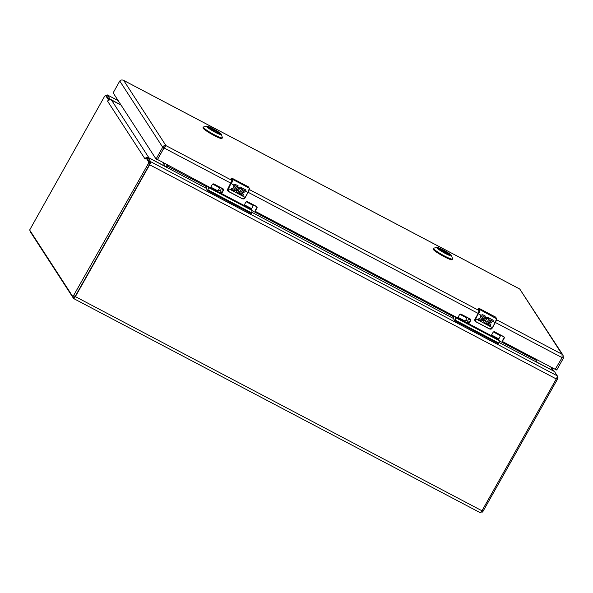 <?xml version="1.0" encoding="UTF-8"?>
<svg xmlns="http://www.w3.org/2000/svg" width="593" height="593" viewBox="0 0 593 593"><rect width="100%" height="100%" fill="white"/><g stroke="black" fill="none" stroke-linecap="round" stroke-linejoin="round"><path stroke-width="0.89" d="M206.067 188.181L148.843 157.849L147.991 157.568L150.659 161.681A2.869 0.645 117.8 0 1 149.658 164.78L75.37 296.626A2.869 0.645 117.8 0 1 73.636 298.546A2.869 0.645 117.8 0 1 73.569 298.487L30.325 231.796A2.869 0.645 117.8 0 1 30.332 231.085M480.189 512.649A2.869 0.645 -62.2 0 0 480.248 512.708A2.869 0.645 -62.2 0 0 481.983 510.788L556.278 378.942A2.869 0.645 -62.2 0 0 557.279 375.843L554.603 371.729L553.417 370.936L498.972 342.45M106.303 95.777A2.869 0.645 117.8 0 1 107.355 94.932A2.869 0.645 117.8 0 1 107.415 94.984L110.083 99.105L121.039 105.043M166.766 167.485L166.099 166.937M499.284 340.871L536.361 360.396L535.879 361.893M167.693 165.21L166.796 167.033M536.161 361.849L535.909 361.441M536.361 360.396L536.798 359.617M167.382 165.047L167.041 165.662A1.386 1.342 -33 0 1 165.173 166.233L166.425 166.967A2.869 0.645 117.8 0 1 167.048 165.669L167.396 165.054M145.07 158.998L107.607 101.218L108.356 99.75L105.487 95.347L104.531 96.407L29.65 230.032L72.902 296.745L148.228 163.801L148.776 162.097L145.945 157.723L145.115 159.065L145.537 158.383M109.297 99.906L106.725 96.014M107.644 101.277L109.379 99.906L108.356 99.75M121.113 105.154L111.514 100.106A2.869 2.772 147 0 0 109.379 99.906M146.708 157.649L146.805 157.627A2.869 2.772 -33 0 1 147.976 157.523L147.361 158.613M148.25 157.568A2.869 2.772 -33 0 1 148.939 157.827L166.322 166.981M146.982 158.272L146.76 157.642M146.805 157.627L145.96 157.686L145.507 158.435M72.983 296.789L74.221 297.449L75.178 296.389L149.503 164.476L150.059 162.771L147.227 158.398L145.945 157.723M166.44 166.981L166.07 166.359M557.272 376.555L557.954 377.608L557.405 379.312L483.073 511.225L482.116 512.285L481.308 511.848M536.087 361.73L553.173 370.729A2.869 2.772 -33 0 1 553.692 371.085M536.072 360.981L536.709 361.96L536.072 361.648M536.665 361.9L535.553 361.389L536.072 361.241A1.386 1.342 147 0 1 536.02 361.107M504.013 336.883A1.245 1.201 -33 0 1 503.954 337.958L502.449 340.627A0.615 0.593 147 0 0 502.464 341.242L502.671 341.561A0.615 0.593 -33 0 0 502.886 341.753L555.204 369.313L562.105 357.646L562.016 354.229L563.061 355.244L519.779 289.05M123.426 80.292L123.7 80.44C122.114 79.67 120.802 79.862 119.764 81.019L113.152 92.879L156.011 158.976L157.293 159.658M156.196 158.783L162.697 147.242C163.512 145.737 164.602 145.203 165.966 145.626L164.202 147.42M232.048 180.435L165.966 145.626L164.016 147.968L165.239 146.908M563.061 355.244L563.35 358.261L556.849 369.81L555.619 369.157M119.764 81.019L162.697 147.242L163.979 147.916L157.508 159.517L164.016 147.968L230.988 183.244M502.671 341.561A0.615 0.593 -33 0 1 502.656 340.945L504.161 338.277A1.245 1.201 -33 0 0 503.694 336.639L494.71 331.902A1.245 1.201 -33 0 0 493.028 332.414L491.523 335.082A0.615 0.593 -33 0 1 490.7 335.334L469.337 324.082A0.615 0.593 -33 0 1 469.107 323.274L470.612 320.605A1.245 1.201 -33 0 0 470.145 318.967L461.154 314.231A1.245 1.201 -33 0 0 459.479 314.742L457.974 317.411A0.615 0.593 -33 0 1 457.144 317.663L255.679 211.553A0.615 0.593 -33 0 1 255.45 210.745L256.954 208.076A1.245 1.201 -33 0 0 256.487 206.431L247.496 201.702A1.245 1.201 -33 0 0 245.821 202.213L244.316 204.881A0.615 0.593 -33 0 1 243.486 205.134L222.123 193.881A0.615 0.593 -33 0 1 221.893 193.073L223.398 190.405A1.245 1.201 -33 0 0 222.931 188.759L213.947 184.03A1.245 1.201 -33 0 0 212.264 184.542L210.76 187.21A0.615 0.593 -33 0 1 209.937 187.462L157.508 159.517M470.464 319.212A1.245 1.201 -33 0 1 470.405 320.287L468.9 322.955A0.615 0.593 147 0 0 468.915 323.57L469.122 323.889M256.806 206.683A1.245 1.201 -33 0 1 256.747 207.758L255.242 210.426A0.615 0.593 147 0 0 255.257 211.034L255.464 211.353M223.257 189.011A1.245 1.201 -33 0 1 223.19 190.086L221.686 192.755A0.615 0.593 147 0 0 221.7 193.362L221.908 193.681M555.404 369.335L556.849 369.81M562.112 357.616L563.35 358.261M208.432 127.525A6.271 0.763 -150.6 0 1 213.006 129.274A6.271 0.763 -150.6 0 1 219.343 133.677M213.087 129.022A6.501 0.793 -150.6 0 1 219.566 133.67A6.501 0.793 -150.6 0 1 213.606 131.112A6.501 0.793 -150.6 0 1 208.321 127.339A6.501 0.793 -150.6 0 1 213.087 129.022M215.185 132.261A8.561 1.045 -150.6 0 1 206.653 126.139A8.561 1.045 -150.6 0 1 214.503 129.511A8.561 1.045 -150.6 0 1 221.456 134.478A8.561 1.045 -150.6 0 1 215.185 132.261M206.653 126.139L203.51 126.984A10.904 1.327 29.4 0 0 203.355 127.087A10.904 1.327 29.4 0 0 214.369 134.781A10.904 1.327 29.4 0 0 222.353 137.791A10.904 1.327 29.4 0 0 222.36 137.606L221.456 134.478M203.355 127.087L202.976 127.762A10.904 1.327 29.4 0 0 213.991 135.449A10.904 1.327 29.4 0 0 221.967 138.465L222.353 137.791M213.065 130.756L213.814 130.067A6.226 0.756 -150.6 0 1 219.025 133.618M208.647 127.777A6.226 0.756 -150.6 0 1 211.931 129.081L212.042 129.482M438.59 248.749A6.271 0.763 -150.6 0 1 443.164 250.498A6.271 0.763 -150.6 0 1 449.509 254.901M443.245 250.246A6.501 0.793 -150.6 0 1 449.724 254.894A6.501 0.793 -150.6 0 1 443.764 252.336A6.501 0.793 -150.6 0 1 438.486 248.563A6.501 0.793 -150.6 0 1 443.245 250.246M445.343 253.485A8.561 1.045 -150.6 0 1 436.811 247.363A8.561 1.045 -150.6 0 1 444.668 250.735A8.561 1.045 -150.6 0 1 451.621 255.702A8.561 1.045 -150.6 0 1 445.343 253.485M436.811 247.363L433.668 248.208A10.904 1.327 29.4 0 0 433.52 248.311A10.904 1.327 29.4 0 0 444.535 256.006A10.904 1.327 29.4 0 0 452.511 259.015A10.904 1.327 29.4 0 0 452.518 258.83L451.621 255.702M433.52 248.311L433.142 248.986A10.904 1.327 29.4 0 0 444.15 256.68A10.904 1.327 29.4 0 0 452.133 259.69L452.511 259.015M443.223 251.981L443.972 251.291A6.226 0.756 -150.6 0 1 449.183 254.842M438.813 249.001A6.226 0.756 -150.6 0 1 442.096 250.305L442.208 250.706M239.639 192.451L239.557 191.813L239.639 192.451L242.114 187.974L246.043 190.042A3.958 0.889 117.8 0 1 245.487 191.124L242.633 189.619L242.026 190.694L244.346 191.917L243.76 192.947L241.44 191.732L240.81 192.844L243.671 194.348L243.063 195.423L239.313 193.044A3.106 3.002 -33 0 1 236.792 191.695A3.106 3.002 147 0 0 239.283 192.999L239.313 193.044M235.302 185.757L235.102 185.691A0.623 0.6 147 0 0 234.695 186.832L235.414 187.21A1.868 1.801 -33 0 1 235.836 190.042A1.868 1.801 -33 0 1 233.598 190.435L231.27 189.211L231.878 188.137L234.198 189.36A0.623 0.6 147 0 0 234.939 188.3L233.761 187.684A1.861 1.801 -33 0 1 233.761 184.986L235.51 184.497L238.186 185.905A3.958 0.889 117.8 0 1 237.63 186.98L235.273 185.713L237.63 186.98M236.792 191.695A3.106 3.002 -33 0 1 238.119 187.284L240.41 187.077L241.314 187.551L241.833 188.07L240.869 188.863L241.825 188.055M231.329 178.271L231.752 178.085A4.944 1.112 117.8 0 1 231.781 178.093L248.319 186.802A4.944 1.112 -62.2 0 1 248.423 186.906L249.327 188.522C249.527 189.197 249.097 190.516 248.052 192.473L249.319 188.226L248.423 186.906L231.885 178.196L232.678 179.42L249.216 188.129A3.958 0.889 -62.2 0 1 247.844 192.399L244.916 198.04L242.166 198.707L242.856 198.922L244.916 198.018L247.844 192.399L242.611 189.649M242.026 190.694L242.604 189.575L245.458 191.079L246.043 190.042M239.579 191.813L237.83 191.02A1.868 1.801 -33 0 1 238.319 188.492A1.868 1.801 -33 0 1 240.84 188.819M239.149 193.333L243.034 195.379L243.627 194.326M240.81 192.844L241.41 191.687L243.73 192.91L244.301 191.895M237.6 186.936L238.186 185.905M233.42 187.284A1.861 1.801 147 0 0 233.738 187.64L234.91 188.263A0.719 0.689 -33 0 1 234.998 188.381L234.991 188.359M231.285 189.189L233.568 190.39A1.868 1.801 147 0 0 236.058 187.788M234.465 186.61A0.623 0.6 -33 0 1 235.273 185.713M231.151 178.582L231.989 180.057L230.922 183.363L227.794 188.922L231.996 180.346L231.1 178.678L231.359 178.211L232.678 179.42A3.958 0.889 117.8 0 1 231.307 183.689L233.761 184.986M237.808 190.976L239.972 188.255L240.869 188.863M232.278 179.546C232.471 180.22 232.048 181.532 231.003 183.496L228.513 188.641A4.944 1.112 117.8 0 1 228.142 189.278L228.631 191.45L242.27 198.633M228.631 191.45L242.166 198.707L228.527 191.524L227.979 191.094L228.527 191.524L227.979 191.094L227.794 188.922L227.838 190.894A1.979 1.912 -33 0 1 227.838 190.894A1.979 1.912 -33 0 1 227.794 188.922M483.999 321.903A3.106 3.002 -33 0 1 485.333 317.485L487.624 317.277L489.04 318.278L488.083 319.064L487.187 318.463L485.044 321.221A1.868 1.801 -33 0 1 485.015 321.184L486.786 322.014L486.853 322.659L489.321 318.174L493.25 320.242A3.958 0.889 117.8 0 1 492.694 321.324L489.84 319.82L489.232 320.895L491.553 322.118L490.967 323.155L488.647 321.932L488.024 323.044L490.878 324.549L490.27 325.624L486.519 323.244A3.106 3.002 -33 0 1 483.999 321.903A3.106 3.002 147 0 0 486.49 323.2L486.519 323.244M482.509 315.958L482.317 315.899A0.623 0.6 147 0 0 481.909 317.04L482.62 317.411A1.868 1.801 -33 0 1 483.05 320.242A1.868 1.801 -33 0 1 480.804 320.643L478.484 319.412L479.085 318.337L481.412 319.568A0.623 0.6 147 0 0 482.146 318.508L480.975 317.892A1.861 1.801 -33 0 1 480.967 315.187L482.717 314.698L485.393 316.106A3.958 0.889 117.8 0 1 484.837 317.188L482.487 315.921L484.837 317.188M496.541 318.73C496.734 319.397 496.311 320.717 495.266 322.674L492.123 328.24L489.477 328.833L490.063 329.13L492.123 328.226L495.051 322.607A3.958 0.889 -62.2 0 0 496.43 318.337L495.629 317.107L479.092 308.397L479.893 309.628L496.541 318.73M489.232 320.895L489.811 319.775L492.672 321.28L493.25 320.242M486.853 322.659L486.764 322.021M485.015 321.184A1.868 1.801 -33 0 1 485.534 318.7A1.868 1.801 -33 0 1 488.054 319.027L489.032 318.263M486.356 323.533L490.248 325.587L490.841 324.527M488.024 323.044L488.625 321.888L490.945 323.111L491.515 322.095M484.807 317.144L485.393 316.106M480.634 317.492A1.861 1.801 147 0 0 480.945 317.848L482.124 318.463A0.719 0.689 -33 0 1 482.213 318.582L482.198 318.56M478.492 319.397L480.775 320.598A1.868 1.801 147 0 0 483.265 317.989M481.686 316.84L481.657 316.795A0.623 0.6 -33 0 1 482.487 315.921M478.418 309.272L479.203 310.265L478.136 313.571L475 319.116L478.136 313.571M478.536 308.471L479.893 309.628A3.958 0.889 117.8 0 1 478.514 313.897L480.967 315.187M479.492 309.746C479.685 310.421 479.263 311.74 478.217 313.697L475.727 318.841A4.944 1.112 117.8 0 1 475.349 319.479L475.838 321.651L489.477 328.833M475.193 321.295L475.052 321.117A1.979 1.912 -33 0 1 475.045 321.102A1.979 1.912 -33 0 1 475 319.13L475.193 321.295L475.742 321.725L489.381 328.907M221.708 192.718L220.663 191.102A2.965 0.667 117.8 0 1 221.545 188.181M223.05 188.826A4.018 0.904 117.8 0 1 222.316 189.167L223.116 189.59A4.018 0.904 -62.2 0 0 223.346 189.597M222.316 189.167A4.018 0.904 117.8 0 1 222.16 188.507M206.853 185.839L206.001 188.077L207.624 190.583L251.254 213.562L251.632 212.894L208.002 189.908L207.624 190.583M210.797 187.143L217.994 190.931L217.772 191.613L207.706 186.306L208.484 187.507L208.002 189.908M256.213 206.29A3.506 0.786 117.8 0 1 255.961 206.312L246.947 201.561M253.567 205.052A3.706 0.838 -62.2 0 0 253.3 205.512L251.336 209.285L252.114 210.485L251.632 212.894M252.114 210.485L208.484 187.507M220.359 193.763A3.706 0.452 -150.6 0 1 218.261 192.191A3.706 0.452 -150.6 0 1 218.224 192.058A3.706 0.452 -150.6 0 1 218.647 192.073L221.597 192.54M217.994 190.931L219.736 187.833L212.665 184.104M220.01 187.373A3.706 0.838 -62.2 0 0 219.736 187.833M213.391 183.889L222.397 188.633A3.506 0.786 -62.2 0 0 222.657 188.618M251.336 209.285L240.395 203.525A3.706 0.452 -150.6 0 1 241.462 204.541A3.706 0.452 -150.6 0 1 240.232 204.229M237.141 202.598A3.706 0.452 -150.6 0 1 235.036 201.034A3.706 0.452 -150.6 0 1 235.006 200.894A3.706 0.452 -150.6 0 1 235.428 200.908L223.613 194.682A3.706 0.452 -150.6 0 1 224.688 195.697A3.706 0.452 -150.6 0 1 223.45 195.386M230.114 198.803L228.461 197.565L230.899 198.625L229.246 198.003L231.529 199.463L231.011 198.662L233.85 200.152L231.915 199.263L233.716 200.338L232.286 199.841L234.48 201.123L230.114 198.803M227.46 197.165L225.503 195.905L228.172 197.165L226.289 196.35L228.624 197.884L225.955 196.631L227.46 197.165M240.543 204.355A3.706 0.452 29.4 0 0 240.484 204.311L239.854 203.214M231.781 199.7L231.915 199.263M222.798 194.237L220.744 193.222M221.819 193.54L220.848 193.029M237.222 201.828L239.579 203.073M468.922 322.918L467.877 321.31A2.965 0.667 117.8 0 1 468.752 318.389M470.256 319.034A4.018 0.904 117.8 0 1 469.523 319.375L470.323 319.797A4.018 0.904 -62.2 0 0 470.56 319.797M469.523 319.375A4.018 0.904 117.8 0 1 469.374 318.715M454.068 316.039L453.208 318.285L454.831 320.791L498.461 343.77L498.839 343.095L455.216 320.116L454.831 320.791M458.011 317.351L465.201 321.139L464.986 321.814L454.913 316.514L455.691 317.707L455.216 320.116M503.427 336.498A3.506 0.786 117.8 0 1 503.168 336.513L494.154 331.769M500.781 335.253A3.706 0.838 -62.2 0 0 500.507 335.712L498.543 339.493L499.321 340.686L498.839 343.095M499.321 340.686L455.691 317.707M467.573 323.963A3.706 0.452 -150.6 0 1 465.468 322.399A3.706 0.452 -150.6 0 1 465.431 322.266A3.706 0.452 -150.6 0 1 465.853 322.273L468.804 322.74M465.201 321.139L466.95 318.033L459.879 314.312M467.217 317.581A3.706 0.838 -62.2 0 0 466.95 318.033M460.605 314.09L469.612 318.841A3.506 0.786 -62.2 0 0 469.864 318.819M488.462 334.156L487.602 333.726A3.706 0.452 -150.6 0 1 488.676 334.741A3.706 0.452 -150.6 0 1 487.439 334.43M484.355 332.806A3.706 0.452 -150.6 0 1 482.25 331.235A3.706 0.452 -150.6 0 1 482.213 331.102A3.706 0.452 -150.6 0 1 482.635 331.109L470.82 324.89A3.706 0.452 -150.6 0 1 471.895 325.905A3.706 0.452 -150.6 0 1 470.664 325.594M477.328 329.011L475.675 327.766L478.114 328.833L476.453 328.211L478.744 329.664L478.225 328.863L481.064 330.36L479.122 329.463L481.686 331.324L477.328 329.011M474.667 327.366L472.71 326.106L475.378 327.366L473.496 326.55L475.831 328.092L473.162 326.832L474.667 327.366M487.75 334.556A3.706 0.452 29.4 0 0 487.691 334.511L487.061 333.422M498.543 339.493L488.469 334.163M478.996 329.908L479.122 329.463M469.011 323.719L467.625 323.17L469.582 324.371L467.951 323.422M469.026 323.748L468.062 323.237M484.429 332.036L486.786 333.281M110.083 99.105L109.675 99.832M147.991 157.568L147.383 158.642M481.983 510.788L75.37 296.626M556.278 378.942L149.658 164.78M107.415 94.984L118.2 100.669M557.279 375.843L150.659 161.681M453.274 318.382L251.758 212.25M167.248 165.988L206.423 186.617M252.077 210.663L453.63 316.825M105.524 95.384L106.799 96.059M148.939 157.827L111.514 100.106M148.776 162.097L150.059 162.771M148.228 163.801L149.503 164.476M73.895 295.714L75.178 296.389M165.173 166.233L162.86 162.667M166.255 164.454L167.041 165.662M556.375 378.771L557.405 379.312M557.954 377.608L557.101 377.155M550.719 366.948L553.173 370.729M483.073 511.225L482.042 510.684M165.966 145.626L123.7 80.44L519.742 289.036L562.016 354.229L496.526 319.738M479.255 310.636L249.319 189.53M248.163 192.295L478.203 313.452M495.377 322.496L562.105 357.646M214.199 131.438L213.384 130.186M213.043 130.786L211.931 129.081M213.814 130.067L214.97 131.854M444.357 252.662L443.549 251.41M443.201 252.01L442.096 250.305M443.972 251.291L445.128 253.078M235.102 185.691L238.119 187.284M241.544 189.085L240.973 188.782M231.211 179.071L231.781 178.093A4.944 1.112 117.8 0 1 231.885 178.196L231.485 178.315M248.044 192.488L245.265 197.425M228.142 189.278L228.216 188.441L245.05 197.35A4.944 1.112 117.8 0 1 244.679 197.988M228.216 188.441L231.003 183.496M239.972 188.255L240.602 188.589M489.825 319.849L495.266 322.688L496.534 318.434L495.629 317.107A4.944 1.112 -62.2 0 0 495.526 317.01A4.944 1.112 -62.2 0 0 495.496 316.996M482.317 315.899L485.333 317.485M488.751 319.286L488.18 318.99M478.358 308.79L478.959 308.286A4.944 1.112 117.8 0 1 478.988 308.301A4.944 1.112 117.8 0 1 479.092 308.397L478.692 308.523M475.349 319.479L475.43 318.649L492.264 327.551A4.944 1.112 117.8 0 1 491.886 328.188M475.43 318.649L478.217 313.697M479.203 310.265L478.128 313.556M487.187 318.463L487.817 318.797M475.838 321.651L489.381 328.915C490.745 329.36 491.664 329.137 492.123 328.24M218.647 192.073L217.772 191.613M244.353 204.815L251.551 208.61M253.3 205.512L246.221 201.776M218.498 190.027L220.729 191.198M220.411 192.962L221.797 193.511L218.906 192.792M222.812 194.245L220.426 192.977M239.594 203.08L237.207 201.828M465.853 322.273L464.986 321.814M491.56 335.023L498.765 338.811M500.507 335.712L493.428 331.984M465.713 320.227L467.936 321.406M486.801 333.281L484.422 332.028M480.248 512.708L73.636 298.546M118.177 100.632L107.355 94.932M106.77 96.022L105.487 95.347M74.221 297.449L72.939 296.774M553.892 371.203L551.349 367.282M481.301 511.855L482.116 512.285M519.772 289.028L123.559 80.344M555.396 369.335L556.664 370.002M213.109 130.831L212.042 129.17M443.275 252.055L442.2 250.402M244.916 198.04C244.449 198.929 243.538 199.152 242.166 198.707M479.203 310.554L478.314 309.175L478.929 308.271L495.733 317.203M495.266 322.688L492.479 327.632M475 319.116L475.467 321.554M223.702 195.497L223.072 194.378M236.629 201.524L235.688 201.627M470.916 325.698L470.286 324.586M468.996 323.696L466.113 322.992M483.844 331.724L482.895 331.835"/></g></svg>
